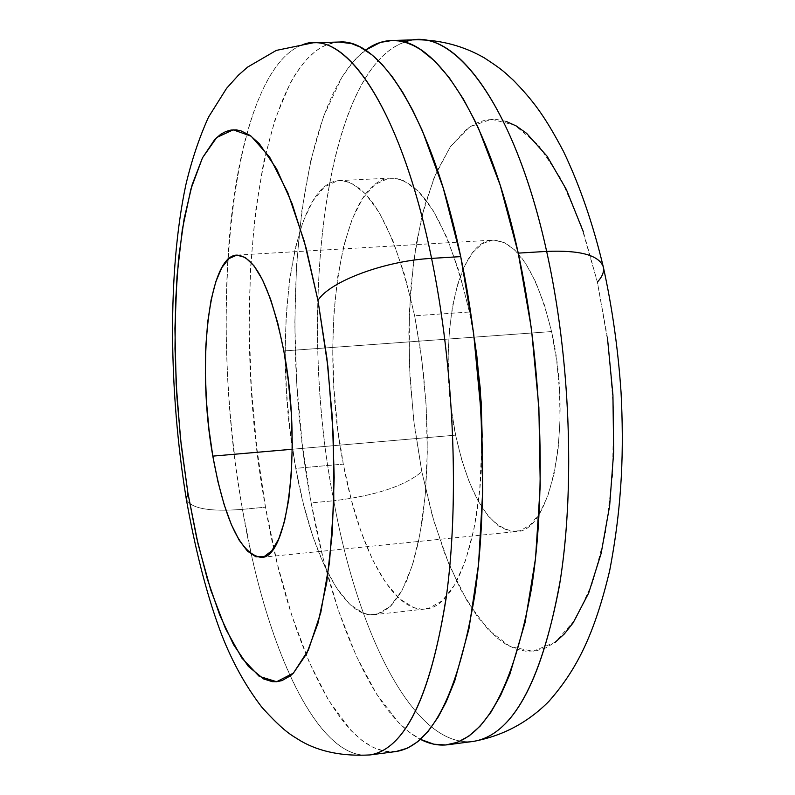 <?xml version="1.0" encoding="UTF-8"?>
<svg xmlns="http://www.w3.org/2000/svg" width="795" height="795" viewBox="0 0 795 795"><rect width="100%" height="100%" fill="white"/><g stroke="black" fill="none" stroke-linecap="round" stroke-linejoin="round"><path stroke-width="0.6" stroke-dasharray="3.98 2.98" d="M478.053 740.533C418.289 754.823 358.923 640.214 333.761 500.751C375.508 495.692 404.854 486.003 421.817 471.673L433.812 520.914L449.215 564.977L467.559 601.894L488.209 629.739L510.38 646.703L533.107 651.234L555.238 642.231L575.51 619.226L592.603 582.646L605.283 533.962L612.518 475.738L613.641 411.512L608.483 345.477L597.373 282.076L583.421 232.021M417.365 39.75C328.375 44.202 294.249 301.076 333.761 500.751L311.153 502.887L323.287 558.885L338.441 610.5L356.319 656.123L376.552 694.055L398.643 722.605L409.465 732.284L420.485 739.36C373.233 714.854 331.763 616.88 311.153 502.887L333.761 500.751C358.336 636.457 415.01 748.791 473.363 741.407M474.327 338.66L469.418 312.008L414.622 315.774L419.72 344.672L423.576 374.684L426.11 405.172L427.273 435.491L427.034 465.005L425.404 493.099L422.453 519.205L418.259 542.826L412.923 563.536L406.583 580.996L399.378 594.958L391.488 605.263L383.061 611.832L374.266 614.674C343.172 618.51 310.756 552.932 295.75 468.354L343.301 464.111C358.714 548.093 392.611 613.024 425.414 608.99C456.449 607.509 482.664 535.9 482.197 437.21M370.023 754.932C323.644 760.845 276.968 671.059 251.359 554.433L242.455 509.356L265.5 507.18C289.112 644.288 342.188 758.291 396.149 751.514M302.587 44.778C230.083 71.649 207.346 316.35 242.455 509.356C209.502 511.94 190.79 508.542 186.318 499.171C190.79 508.542 209.502 511.94 242.455 509.356C266.295 650.727 320.584 767.662 374.236 754.117M455.634 435.143L292.252 449.255L455.634 435.143L451.302 408.948L448.778 381.998L448.161 355.166L449.473 329.319L452.683 305.33L457.731 284.014L464.479 266.166L472.737 252.522L482.237 243.677L492.671 240.14L503.672 242.207L514.802 249.998L525.614 263.364L535.641 281.907L544.426 304.952L551.551 331.565C536.655 271.681 517.118 241.193 492.94 240.12C455.167 240.716 436.753 348.528 455.634 435.143C469.457 497.183 489.65 529.331 516.203 531.587C551.511 532.61 572.957 422.751 551.551 331.565L556.679 360.602L559.541 390.772L560.028 420.714L558.12 449.076L553.936 474.615L547.695 496.259L539.716 513.192L530.374 524.809L520.099 530.812L509.307 531.139L498.445 525.972L487.901 515.667L478.053 500.751L469.219 481.859L461.676 459.729L455.634 435.143M283.835 350.953L551.551 331.565L283.835 350.953M505.898 121.287L495.722 119.3L485.805 119.946L476.225 123.116L467.082 128.74L450.348 146.767L436.067 172.883L424.59 205.816L416.153 244.234L410.876 286.786L408.839 332.131L410.031 378.927L414.394 425.882L421.817 471.673L432.112 515.001L445.071 554.552L460.375 589.016L477.636 617.069L496.398 637.461L506.147 644.427L516.054 649.058L526.012 651.234L535.929 650.867L545.708 647.885L555.238 642.231M607.4 337.319L597.373 282.076L581.155 225.442L561.022 178.984L538.404 145.107L514.743 125.123L491.429 119.26L469.646 126.892L450.348 146.767L434.249 177.196L421.857 216.29L413.499 262.042L409.316 312.445L409.365 365.491L413.579 419.213L421.817 471.673C404.854 486.003 375.508 495.692 333.761 500.751C296.535 310.368 324.549 68.41 405.539 41.757M339.525 42.016C257.282 46.398 227.688 305.469 265.5 507.18L242.455 509.356C228.155 425.106 223.286 341.85 227.827 259.577C234.605 140.367 266.454 44.311 313.19 42.781M338.968 42.036L327.381 44.45L321.299 47.312L315.416 51.218L305.568 60.5L295.164 74.621L290.304 83.018L275.299 118.614L263.572 162.548L255.284 213.06L250.495 268.442L249.183 327.083L251.319 387.423L256.795 447.953L265.5 507.18L277.256 563.595L291.854 615.618L309.007 661.639L328.345 699.958L350.973 730.516L361.993 740.473L373.213 747.429L384.502 751.186L395.99 751.533M295.75 468.354L290.036 430.284L286.478 391.229L285.186 352.354L286.22 314.81L289.579 279.76L295.213 248.358L303.014 221.735L312.813 200.976L324.34 187.064L337.249 180.843L344.096 180.833L351.112 182.959L365.412 193.722L379.543 213.11L392.889 240.627L404.784 275.318L414.622 315.774L421.887 360.165L426.19 406.354L427.312 452.107L425.226 495.206L420.088 533.634L412.227 565.742L402.091 590.288L390.206 606.525L377.158 614.157L370.371 614.754L363.504 613.273L349.8 604.329L336.543 588.012L324.161 565.225L313.041 536.953L303.491 504.288L295.75 468.354C271.194 341.135 291.288 181.747 339.624 180.604C369.446 182.135 394.449 227.191 414.622 315.774L469.418 312.008C448.599 224.17 422.473 179.531 391.021 178.09C340.031 179.342 317.99 337.805 343.301 464.111L295.75 468.354M311.153 502.887L302.259 444.057L296.774 383.915L294.826 323.943L296.495 265.659L301.842 210.595L310.845 160.391L323.446 116.706L342.019 77.026L352.841 62.09L365.481 50.155C297.161 101.273 277.276 324.271 311.153 502.887M474.327 338.63L469.418 312.008L459.252 271.9L446.889 237.506L432.957 210.238L418.15 191.039L403.135 180.395L395.741 178.309L388.517 178.348L374.872 184.549L362.639 198.402L352.195 219.062L343.828 245.536L337.716 276.749L333.999 311.59L332.727 348.896L333.89 387.523L337.448 426.309L343.301 464.111L351.291 499.777L361.218 532.183L372.805 560.197L385.754 582.765L399.666 598.883L414.076 607.678L421.31 609.109L428.465 608.463L442.268 600.801L454.869 584.593L465.671 560.147L474.118 528.228L479.713 490.048L482.197 437.23M425.414 608.99L374.266 614.674M236.98 255.106L492.94 240.12M261.297 557.375L516.203 531.587M391.021 178.09L339.624 180.604"/><path stroke-width="1.19" d="M405.539 41.757C452.355 23.989 514.345 103.658 546.652 251.399L518.241 253.128L546.652 251.399C517.088 116.458 462.183 36.262 417.365 39.75C441.344 40.038 463.634 46.07 484.254 57.836C504.06 70.715 504.577 72.434 513.401 80.275C532.431 100.001 543.979 114.45 563.456 151.368C579.724 185.324 593.02 223.902 603.335 267.08C612.17 307.277 618.073 348.925 621.034 392.034C623.896 448.211 622.624 503.006 609.666 570.681C594.342 634.668 576.713 669.728 548.878 701.379C527.781 722.635 502.609 735.971 473.363 741.407C512.069 735.206 540.749 683.322 559.412 585.766C575.312 489.889 570.572 358.913 546.652 251.399C579.893 250.047 598.754 255.135 603.226 266.663C598.754 255.135 579.893 250.047 546.652 251.399C570.025 356.538 575.163 484.244 560.405 579.485C543.065 676.575 515.617 730.257 478.053 740.533M518.241 253.128C541.832 361.109 546.751 492.642 531.438 588.837C513.441 686.701 485.566 738.674 447.814 744.746C438.711 745.879 429.598 744.08 420.485 739.36L433.841 744.2L445.727 744.975L457.503 742.282L469.02 736.011L480.17 726.083L490.783 712.449L500.741 695.158L509.873 674.259L525.127 622.276L535.522 558.398L540.252 485.536L538.881 407.477L531.398 328.524L518.241 253.128L500.254 185.344L478.57 128.532L475.241 121.446L463.286 98.938L449.135 77.552L434.746 61.046L420.297 49.379L413.142 45.385L406.046 42.572L399.03 40.952L392.144 40.485L380.427 42.393L365.481 50.155C373.729 44.053 382.435 40.833 391.607 40.495C435.312 37.027 489.084 117.581 518.241 253.128M482.197 437.21L480.19 387.781L474.327 338.66M374.236 754.117C407.964 744.299 432.212 690.199 446.989 591.838C459.44 495.285 453.637 365.392 431.586 258.385L460.712 256.616L431.586 258.385C454.154 367.817 459.619 501.029 446.144 598.198C430.184 697.016 404.814 749.258 370.023 754.932L396.149 751.514C431.933 745.7 458.159 693.548 474.814 595.048C488.915 498.207 483.628 365.561 460.712 256.616C432.371 119.856 380.934 38.587 339.525 42.016L313.19 42.781C353.437 39.372 403.661 121.009 431.586 258.385C384.72 260.77 329.438 281.559 317.96 300.411L327.888 366.545L333.294 435.302L333.811 502.033L329.498 562.323L320.802 612.498L308.45 649.913L293.395 673.117L276.64 681.732L259.17 676.306L241.869 658.061L225.522 628.666L210.755 590.019L198.084 544.128L187.898 493.009L186.318 499.171L187.898 493.009L181.26 445.588L176.917 397.053L174.989 348.737L175.536 301.971L178.607 258.127L184.172 218.565L192.171 184.679L202.467 157.847L214.819 139.383L220.672 134.335L225.76 131.533L231.037 130.052L236.473 129.923L240.905 130.827L249.998 135.359L259.24 143.567L276.59 168.868L292.103 203.679L306.145 248.139L317.96 300.411L326.884 358.038L332.389 418.13L334.198 477.537L332.24 533.236L326.715 582.496L318.02 623.121L306.701 653.609L293.395 673.117L290.354 675.839L282.006 680.59L276.64 681.732L272.297 681.653L263.552 678.92L248.288 666.309L233.541 644.646L219.768 615.151L207.376 579.148L196.663 537.976L187.898 493.009L180.495 438.691L176.122 383.17L174.92 328.424L176.987 276.471L182.333 229.348L190.889 189.121L202.467 157.847L216.737 137.505L233.193 129.833L251.141 136.184L269.694 157.211L287.78 192.678L304.256 241.253L317.96 300.411C329.438 281.559 384.72 260.77 431.586 258.385C401.068 107.971 344.474 26.891 302.587 44.778M212.812 456.121C196.554 366.247 208.161 255.175 236.98 255.106C255.483 256.586 271.095 288.535 283.835 350.953C302.239 446.055 288.128 559.501 261.108 557.394C240.776 554.304 224.667 520.546 212.812 456.121L292.252 449.255L212.812 456.121L217.939 481.661L224.17 504.716L231.315 524.471L239.156 540.163L247.424 551.104L255.831 556.748L264.069 556.699L271.81 550.766L278.707 538.98L284.451 521.659L288.764 499.379L291.427 472.995L292.272 443.62L291.248 412.545L288.386 381.183L283.835 350.953L277.793 323.197L270.558 299.139L262.479 279.731L253.913 265.689L245.228 257.441L236.781 255.116L228.89 258.613L221.835 267.607L215.843 281.599L211.092 299.934L207.724 321.886L205.796 346.63L205.368 373.312L206.422 401.048L208.936 428.952L212.812 456.121M583.421 232.021L566.348 189.488L547.089 156.227L526.618 133.341L516.223 125.948L505.898 121.287M555.238 642.231L564.41 633.883L573.115 622.863L588.697 593L601.119 553.499L609.636 505.839L613.67 452.136L612.935 394.996L607.4 337.319M395.99 751.533L407.656 748.095L417.763 741.685L428.227 731.241L438.164 717.05L446.144 701.965L454.72 680.977L468.971 628.706L478.54 564.4L482.704 490.992L481.045 412.297L473.562 332.678L460.712 256.616L443.302 188.236L422.443 130.897L412.754 110.326L402.767 92.389L392.551 77.105L382.256 64.604L371.911 54.845L359.966 46.975L351.549 43.606L338.968 42.036M482.197 437.23L481.164 401.853L476.851 356.031L474.327 338.63M603.226 266.663C604.429 271.393 602.481 276.531 597.373 282.076M473.363 741.407L447.814 744.746M313.19 42.781L276.282 50.413L247.563 67.128L238.5 75.098L226.605 88.305L208.519 117.123C199.227 137.674 191.665 160.272 185.831 184.907C167.338 272.357 168.848 391.796 186.259 498.853C195.173 549.186 206.243 592.543 219.48 628.915C230.282 658.349 244.413 684.455 261.853 707.242C285.604 733.417 291.944 735.226 301.057 741.129C319.729 751.832 342.715 756.433 370.023 754.932M417.365 39.75L391.607 40.495"/></g></svg>
